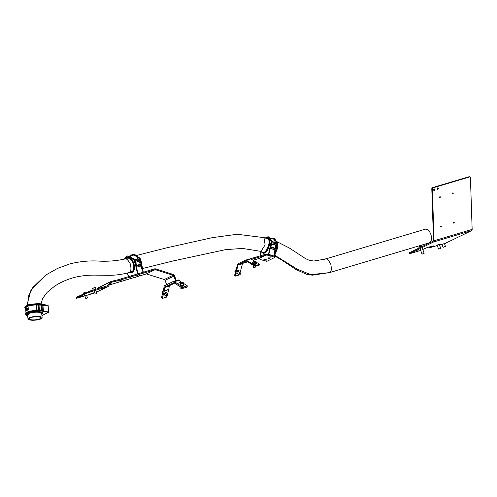 <?xml version="1.0" encoding="UTF-8"?>
<svg xmlns="http://www.w3.org/2000/svg" width="497" height="497" viewBox="0 0 497 497"><rect width="100%" height="100%" fill="white"/><g stroke="black" fill="none" stroke-linecap="round" stroke-linejoin="round"><path stroke-width="0.75" d="M433.626 190.183L433.626 190.183A0.789 0.59 -67.9 0 0 434.136 188.928A0.789 0.59 112.1 0 0 434.185 190.407A0.789 0.59 112.1 0 0 434.136 188.928M437.174 189.127L437.174 189.127A0.789 0.59 -67.9 0 0 437.683 187.866A0.789 0.59 112.1 0 0 437.727 189.351A0.789 0.59 112.1 0 0 437.677 187.866M441.939 244.443L444.486 243.53M437.161 245.127L439.286 244.369M415.983 251.352L418.126 250.643L415.983 251.352M440.746 226.234A0.472 0.354 -67.9 0 1 440.559 226.694A0.472 0.354 112.1 0 0 441.305 226.464A0.472 0.354 112.1 0 0 440.559 226.688M453.674 222.37A0.472 0.354 -67.9 0 1 453.494 222.83M454.233 222.6A0.472 0.354 112.1 0 0 453.488 222.824A0.472 0.354 112.1 0 0 454.233 222.6M452.699 192.929A0.472 0.354 -67.9 0 1 452.512 193.389A0.472 0.354 112.1 0 0 453.258 193.165A0.472 0.354 112.1 0 0 452.512 193.383M439.77 196.793A0.472 0.354 -67.9 0 1 439.584 197.253A0.472 0.354 112.1 0 0 440.33 197.023A0.472 0.354 112.1 0 0 439.584 197.247M409.118 252.88L409.242 253.843L409.118 252.88L433.26 241.151A0.901 0.516 73.4 0 0 433.514 240.529L431.8 188.91A1.124 0.839 -67.9 0 1 432.651 187.586L433.204 187.816L469.516 176.969A1.124 0.839 112.1 0 1 470.435 177.764L472.15 229.384A1.802 1.031 -106.6 0 1 471.641 230.627L444.554 243.71M433.514 240.529L434.074 240.759L432.359 189.14L431.8 188.91M433.204 187.816A1.124 0.839 112.1 0 0 432.359 189.14M432.651 187.586L468.957 176.746A1.124 0.839 -67.9 0 1 469.416 176.758L469.976 176.982M440.479 244.561L440.976 244.418M441.013 244.512L439.466 244.866M437.298 245.512L429.079 247.922L428.781 247.09M428.979 247.034L429.253 247.804L433.204 245.773M433.241 245.866L426.917 247.649L422.785 249.488M420.729 250.432L409.242 253.843M409.416 253.731L433.564 241.996L471.641 230.627M440.541 244.741L442.007 244.623M472.15 229.384L434.074 240.759A1.802 1.031 73.4 0 1 433.564 241.996M237.982 270.225A1.802 1.006 -44.6 0 1 238.343 270.405A1.802 1.006 -44.6 0 1 238.386 270.455L238.343 270.405M237.734 270.467A1.802 1.006 -44.6 0 1 238.374 270.492M237.392 271.176A0.944 0.528 -44.6 0 1 237.939 271.219A0.944 0.528 -44.6 0 1 238.02 271.362M253.11 262.627A1.802 0.789 3.2 0 0 252.749 263.068A1.802 0.789 3.2 0 0 253.147 263.603A1.802 0.789 3.2 0 0 255.129 263.944A1.802 0.789 3.2 0 0 256.353 263.267A1.802 0.789 3.2 0 0 256.042 262.795M252.78 263.236A1.802 0.789 3.2 0 0 252.731 263.391A1.802 0.789 3.2 0 0 253.128 263.926A1.802 0.789 3.2 0 0 255.11 264.267A1.802 0.789 3.2 0 0 256.334 263.596A1.802 0.789 3.2 0 0 256.303 263.429M255.048 267.392A0.789 0.342 -176.8 0 1 255.004 267.423A0.789 0.342 -176.8 0 1 254.942 267.461A0.789 0.342 -176.8 0 1 253.625 267.349A0.789 0.342 -176.8 0 1 253.588 267.311M253.526 265.398L253.433 267.069A0.901 0.391 3.2 0 0 253.532 267.268A0.901 0.391 3.2 0 0 255.036 267.398A0.901 0.391 3.2 0 0 255.11 267.355A0.901 0.391 3.2 0 0 255.234 267.169L255.278 266.293M255.856 261.391A1.466 0.64 -176.8 0 1 256.098 261.77L256.011 263.248A1.466 0.64 -176.8 0 1 255.7 263.615A1.466 0.64 -176.8 0 1 254.054 263.752A1.466 0.64 -176.8 0 1 253.085 263.087L253.166 261.608A1.466 0.64 -176.8 0 1 253.451 261.26M254.526 261.882L255.365 261.453L254.029 261.31L254.526 261.882M254.004 261.677L254.029 261.31M254.719 261.857L254.75 261.217M240.324 274.058A0.789 0.441 135.4 0 0 239.747 273.766A0.789 0.441 135.4 0 0 239.045 274.617A0.789 0.441 135.4 0 0 239.473 274.959A0.789 0.441 135.4 0 0 240.312 274.133A0.789 0.441 135.4 0 0 240.324 274.058M239.43 274.965A0.901 0.503 -44.6 0 1 239.38 274.978A0.901 0.503 -44.6 0 1 238.976 274.903A0.901 0.503 -44.6 0 1 238.889 274.586A0.901 0.503 -44.6 0 1 239.473 273.741A0.901 0.503 -44.6 0 1 240.262 273.636A0.901 0.503 -44.6 0 1 240.349 273.946A0.901 0.503 -44.6 0 1 240.331 274.04A0.901 0.503 -44.6 0 1 240.318 274.089M183.654 285.092A1.013 0.441 -176.8 0 1 183.859 285.377A1.013 0.441 -176.8 0 1 183.474 285.7A1.013 0.441 -176.8 0 1 182.064 285.57M166.023 293.677L166.278 292.739A1.013 0.565 135.4 0 0 166.203 292.267A1.013 0.565 135.4 0 0 165.687 292.193A1.013 0.565 135.4 0 0 164.681 293.218L164.072 295.479A1.013 0.565 135.4 0 0 164.147 295.951A1.013 0.565 135.4 0 0 165.346 295.56M187.027 286.781L186.984 285.98L183.617 286.98L183.548 288.198L182.598 288.105L177.044 284.762L177.112 283.545L182.666 286.887L183.617 286.98M186.984 285.98L187.096 285.57L183.486 283.396M174.857 283.029L169.607 285.576A1.124 0.646 -106.6 0 0 169.303 286.092L164.874 287.415L164.053 286.757A2.479 1.423 73.4 0 1 164.724 285.632L173.515 281.358A2.479 1.423 73.4 0 1 173.639 281.314L178.063 279.991A2.479 1.423 -106.6 0 1 179.1 280.277L181.448 282.159A1.124 0.646 73.4 0 0 181.535 282.221L181.591 282.259M180.15 284.408A1.013 0.441 -176.8 0 1 180.026 284.178A1.013 0.441 -176.8 0 1 180.523 283.83M186.915 287.191L183.548 288.198M177.044 284.762A2.479 1.423 -106.6 0 1 176.845 284.626L174.497 282.737L174.671 281.6L177.019 283.483A1.124 0.646 -106.6 0 0 177.112 283.545L181.535 282.221M164.053 286.757L163.55 290.024A1.124 0.646 -106.6 0 1 163.525 290.149L161.655 297.1L162.444 297.902A0.677 0.379 135.4 0 0 162.836 298.262L166.203 297.256A0.677 0.379 135.4 0 0 166.874 296.579L166.973 296.193M174.087 282.594L165.178 286.899A1.124 0.646 73.4 0 0 164.874 287.415L164.37 290.683L163.55 290.024M167.303 294.976L168.744 289.627A2.479 1.423 73.4 0 0 168.8 289.36L169.303 286.092M173.969 282.631A1.124 0.646 73.4 0 1 174.025 282.607A1.124 0.646 73.4 0 1 174.497 282.737M173.639 281.314A2.479 1.423 73.4 0 1 174.671 281.6L179.1 280.277M168.744 289.627L164.314 290.944A2.479 1.423 -106.6 0 0 164.37 290.683L168.8 289.36M164.557 294.764A1.013 0.565 -44.6 0 1 164.178 295.081M165.383 292.342L165.234 292.882M162.494 298.219L161.705 297.417A0.677 0.379 -44.6 0 1 161.655 297.1M163.525 290.149L164.314 290.944L162.444 297.902M119.013 281.849L118.187 282.184L119.013 281.849M130.705 278.357L129.879 278.693L130.705 278.357M137.737 274.94L136.911 275.276L137.737 274.94M126.045 278.432L125.219 278.767L126.045 278.432M125.325 279.873L124.505 280.209L125.325 279.873M131.419 276.916L130.599 277.245L131.419 276.916M118.044 281.793L116.925 282.24L118.044 281.793M121.56 280.084L120.436 280.532L121.56 280.084M110.415 283.551L111.253 283.191L110.545 283.383M166.644 284.7L165.072 280.314A1.124 0.919 -115.9 0 0 164.302 279.525L146.404 273.909L136.029 276.984M134.296 277.506L110.259 284.682A4.51 0.342 -19.7 0 0 109.334 284.974M106.967 285.949L107.799 285.545L110.576 281.905A2.031 1.659 64.1 0 1 111.073 281.488A2.031 1.659 64.1 0 1 111.278 281.414L111.502 281.345A4.51 0.342 -19.7 0 1 112.626 281.041L117.621 279.873A4.51 0.342 160.3 0 0 118.746 279.562L119.05 280.414L155.12 269.635L173.093 275.257A1.124 0.919 64.1 0 1 173.863 276.04L175.547 280.743M118.746 279.562L154.822 268.79A1.069 0.87 64.1 0 1 155.288 268.802L173.186 274.419A2.031 1.659 64.1 0 1 174.571 275.829L176.255 280.532M119.05 280.414A4.51 0.342 -19.7 0 1 117.926 280.718L117.621 279.873M112.626 281.041L112.931 281.886L117.926 280.718M112.931 281.886A4.51 0.342 160.3 0 0 111.806 282.19L111.502 281.345M111.365 282.364L111.806 282.19M111.073 281.488L98.182 287.757A2.031 1.659 -115.9 0 0 97.679 288.167L97.132 288.887M111.583 282.259A1.124 0.919 64.1 0 0 111.191 282.532L110.576 281.905L97.679 288.167M76.445 297.262L76.749 298.107L76.395 298.337L76.091 297.492L76.445 297.262L89.932 291.037L90.237 291.882L107.712 286.663A2.031 1.659 -115.9 0 0 107.917 286.583A2.031 1.659 -115.9 0 0 108.421 286.173L111.191 282.532M108.421 286.173L107.799 285.545A1.124 0.919 -115.9 0 1 107.408 285.818L89.932 291.037M76.749 298.107L87.292 292.981L86.994 292.137M101.431 288.751L104.258 287.956L101.431 288.751M94.66 292.534L90.243 294.038L94.691 292.64M95.896 290.646L94.163 291.161M86.521 295.199L84.788 295.715M89.392 292.348L92.218 291.553L89.392 292.348M80.011 296.902L82.837 296.113L80.011 296.902M90.237 291.882L87.292 292.981M76.395 298.337L84.857 295.908M94.803 292.938L86.59 295.386M264.851 260.024L266.305 260.18L265.852 259.757L264.758 259.925A0.901 0.317 6.2 0 0 264.82 259.974L263.832 259.726L264.721 259.658M270.964 256.974L269.927 256.763L270.964 256.974M238.113 271.455L238.51 269.983A1.013 0.565 135.4 0 0 238.517 269.952M238.641 271.989L239.038 270.517A1.013 0.565 135.4 0 0 238.964 270.039A1.013 0.565 135.4 0 0 238.448 269.97A1.013 0.565 135.4 0 0 237.442 270.989L236.833 273.257A1.013 0.565 135.4 0 0 236.907 273.729A1.013 0.565 135.4 0 0 237.74 273.648M259.217 264.839L259.099 265.249L255.738 266.249L254.787 266.156L246.319 261.062A1.124 0.646 73.4 0 0 245.94 261A1.124 0.646 73.4 0 0 245.885 261.018L238.336 264.684L247.636 261.857M252.998 260.26L259.036 258.477L260.229 258.999L259.912 259.266L260.235 259.515L266.895 261.323L274.965 257.34L268.908 255.296L266.063 255.06L266.156 254.222A1.069 0.87 -115.9 0 0 265.69 254.215L250.382 258.788M259.036 258.477L265.994 255.06L251.538 259.378M254.787 266.156L254.831 265.348L246.363 260.254A2.031 1.162 73.4 0 0 245.68 260.13A2.031 1.162 73.4 0 0 245.58 260.173L238.032 263.839A2.031 1.162 73.4 0 0 237.529 264.547L234.677 275.139L235.205 275.673A0.677 0.379 135.4 0 0 235.597 276.04L238.964 275.034A0.677 0.379 135.4 0 0 239.1 274.978M235.255 275.99L234.727 275.456A0.677 0.379 -44.6 0 1 234.677 275.139M236.827 273.282A1.013 0.565 135.4 0 0 237.212 273.114M239.921 273.288L242.486 263.758A1.124 0.646 -106.6 0 1 242.766 263.367M238.336 264.684A1.124 0.646 73.4 0 0 238.057 265.081L235.205 275.673M246.319 261.062L246.363 260.254L250.792 258.931A2.031 1.162 -106.6 0 0 250.109 258.813A2.031 1.162 -106.6 0 0 250.01 258.85L245.785 260.111M259.099 265.249L259.148 264.435L255.781 265.441L255.738 266.249M253.135 262.248A1.013 0.441 3.2 0 0 252.19 262.64A1.013 0.441 3.2 0 0 252.408 262.932L252.743 263.137M259.148 264.435L259.26 264.025L256.079 262.112M250.792 258.931L254.191 260.975M254.831 265.348L255.781 265.441M252.731 263.391L252.749 263.068A1.013 0.441 3.2 0 0 252.675 263.093M274.648 257.098L274.735 256.259L274.959 256.607M274.735 256.259L269.001 254.458L268.908 255.296M267.982 255.29L268.076 254.452L269.001 254.458M268.076 254.452L267.864 255.346M266.939 255.334L267.032 254.495L267.958 254.507M267.032 254.495L266.156 254.222M264.677 252.998L269.672 243.573L271.691 242.99L270.859 246.816L269.834 249.78L271.387 242.896L269.672 243.573L269.262 239.324M271.76 243.108L270.946 246.86M271.579 244.064L275.431 245.269L276.692 244.661L275.748 248.45L275.232 248.699L275.431 245.269M275.748 248.45L276.692 244.661M277.009 244.661L275.767 245.046L271.648 243.754M274.648 256.228L277.314 244.754L274.561 256.396M277.382 244.872L277.438 242.673L274.263 238.61M268.697 254.557L269.834 249.78M275.089 248.208L270.958 246.916L271.797 243.076M274.884 248.929L274.45 256.384M268.883 254.004L270.666 246.854M270.685 247.052L275.257 248.488M276.065 248.45L275.077 248.991M270.592 247.245L275.232 248.699M274.928 248.606L274.574 249.755L270.399 248.444L270.561 247.357M270.399 248.444L270.486 247.394M270.61 248.345L274.785 249.649M270.536 238.138L273.741 239.15L275.624 242.598L275.531 243.797M266.765 237.05L268.92 236.963L271.927 241.443L268.715 236.87M271.871 243.095L271.996 241.026L269.299 237.317M272.313 238.79L274.468 238.703L277.115 243.076L274.201 238.852L272.511 238.765M274.673 256.241L277.581 243.263L274.76 238.802L274.133 238.566L274.847 239.057M271.778 243.163L271.263 241.331L268.486 254.383M265.33 238.051L268.653 237.112L271.263 241.331M271.735 240.436L271.909 240.933M275.767 245.046L276.009 243.946L271.915 242.66M277.394 244.791L277.283 242.182M269.368 258.049L268.368 258.316L269.821 258.471L269.368 258.049M268.337 258.266A0.901 0.317 6.2 0 1 268.274 258.216A0.901 0.317 6.2 0 1 268.218 258.086A0.901 0.317 6.2 0 1 269.417 257.912A0.901 0.317 6.2 0 1 270.014 258.285A0.901 0.317 6.2 0 1 269.933 258.397A0.901 0.317 6.2 0 1 269.865 258.434M264.758 259.925A0.901 0.317 6.2 0 1 264.702 259.794A0.901 0.317 6.2 0 1 265.901 259.62A0.901 0.317 6.2 0 1 266.498 259.993A0.901 0.317 6.2 0 1 266.417 260.105A0.901 0.317 6.2 0 1 266.349 260.142M424.016 253.433L422.177 254.129L424.016 253.433M422.102 254.06L424.04 253.377M440.056 248.662L438.702 249.078L440.056 248.662M438.702 249.078L440.609 248.401M445.411 246.518L443.1 247.332L445.411 246.518M443.044 247.264L445.474 246.382M443.1 247.332L441.914 244.362M42.407 312.594L38.928 311.544L40.394 310.842L40.468 310.221L45.339 311.47L39.089 310.426L40.394 310.842L38.928 311.544L38.648 311.228L38.928 311.544L31.025 312.01L26.819 313.936M42.115 305.264L48.116 305.612L48.706 312.159L41.941 315.558M39.928 304.481L42.649 304.779L39.959 304.183L39.928 303.835L39.859 304.543L38.971 304.972L39.387 309.892M38.455 303.574L48.141 305.506L39.878 303.698M27.782 316.713L27.726 316.042M48.706 312.159L45.339 311.47M42.543 305.059L38.983 305.139M41.239 305.369L41.655 310.277M28.006 316.757L26.981 316.235L27.248 315.943M27.292 315.694L26.968 315.862L27.155 315.527M48.116 311.961L43.164 310.861M42.245 310.383L41.81 305.295M47.575 305.636L42.649 304.779L44.78 304.854M42.431 310.414L42.003 305.32M43.003 310.532L40.456 310.085M42.028 305.661L42.966 305.773L43.363 310.513L42.438 310.439M27.366 308.357L27.26 308.948M28.205 307.985L28.068 308.643M28.335 308.494L28.416 308.128A8.635 2.218 -4.8 0 1 28.515 308.097L28.64 308.482A8.567 2.199 175.2 0 0 28.509 308.525L28.459 308.531M27.577 308.159L27.615 308.811M27.938 309.389L27.888 309.761M28.012 309.998L27.882 309.382L27.695 310.097L27.739 309.482M27.944 309.743L27.795 310.109M28.36 309.619A8.635 2.218 175.2 0 0 28.242 309.656L28.236 309.594A8.635 2.218 -4.8 0 1 28.354 309.55L28.335 309.289A8.635 2.218 175.2 0 0 28.167 309.351L28.161 309.283A8.635 2.218 -4.8 0 1 28.354 309.221L28.466 309.873A8.567 2.199 175.2 0 0 28.273 309.942L28.248 309.917M28.354 309.221L28.41 309.867A8.635 2.218 -4.8 0 0 28.217 309.935L28.217 309.935M28.901 309.706L28.882 309.743A8.567 2.199 175.2 0 0 28.745 309.786L28.689 309.78A8.635 2.218 -4.8 0 1 28.82 309.743L28.764 309.091L28.845 309.699M28.64 309.786L28.702 309.395M28.037 309.339L28.105 309.966M27.497 309.631L27.372 310.234M27.434 309.563L27.627 310.153M25.974 312.737L25.571 307.96L26.944 306.587C29.224 305.599 32.268 305.059 36.076 304.965L38.045 305.115M26.956 309.059L26.968 308.426A8.635 2.218 -4.8 0 1 27.037 308.388A8.635 2.218 -4.8 0 1 27.055 308.382L27.167 309.041A8.567 2.199 175.2 0 0 27.149 309.047A8.567 2.199 175.2 0 0 27.08 309.084L27.012 309.066A8.635 2.218 -4.8 0 1 27.093 309.041A8.635 2.218 -4.8 0 1 27.111 309.035L27.074 308.382M30.155 311.246L27.416 312.159M25.384 313.781L26.894 312.613L30.18 311.569L39.089 310.426L39.058 310.022L30.155 311.271L26.869 312.327L25.384 313.781C25.13 312.942 26.739 312.048 30.218 311.091L38.437 309.861L40.356 309.966M39.965 304.27L37.927 303.729L29.621 304.972L26.335 306.034L24.875 307.798L26.36 306.32L29.646 305.276L37.958 304.127L38.449 304.406L29.777 305.531C25.887 306.469 24.465 307.488 25.502 308.6L25.633 308.705M27.72 315.93L26.037 314.899C25.005 313.781 26.428 312.756 30.311 311.83L30.249 311.097L38.437 309.867L40.319 309.973L40.499 310.569M30.311 311.83L38.983 310.706M25.763 313.035L30.193 311.11M38.971 304.972L38.145 304.823L38.573 309.855M38.449 309.861L38.145 304.823M29.658 304.81L25.229 306.736M39.928 303.835L37.902 303.574L29.714 304.798L29.777 305.531M26.254 310.712A8.567 2.199 175.2 0 0 26.223 310.737L26.161 310.668A8.635 2.218 -4.8 0 1 26.242 310.594L26.285 310.911M26.285 310.265L26.341 310.24A8.635 2.218 -4.8 0 1 26.391 310.203L26.416 310.526A8.635 2.218 175.2 0 0 26.366 310.563L26.229 310.258M26.329 310.6L26.341 310.917M26.589 310.432L26.577 310.395A8.635 2.218 175.2 0 0 26.552 310.432L26.652 309.96L26.689 310.42A8.635 2.218 -4.8 0 0 26.558 310.501L26.614 310.507A8.567 2.199 175.2 0 1 26.745 310.426L26.689 310.42M26.658 309.96L26.745 310.426M26.875 309.923L26.881 309.929A8.567 2.199 175.2 0 0 26.819 309.966L26.819 310.271A8.635 2.218 175.2 0 0 26.776 310.296L26.739 309.911A8.635 2.218 -4.8 0 1 26.838 309.855L26.894 310.507A8.635 2.218 175.2 0 0 26.795 310.557L26.788 310.495A8.635 2.218 -4.8 0 1 26.888 310.439L26.844 309.917A8.635 2.218 175.2 0 0 26.763 309.966L26.782 310.227A8.635 2.218 -4.8 0 1 26.813 310.209L26.813 310.209M26.838 309.855L26.95 310.513A8.567 2.199 175.2 0 0 26.85 310.563L26.832 310.538M26.496 310.432L26.496 310.762M26.478 310.072L26.447 310.78M26.36 308.774L26.335 308.861A8.635 2.218 175.2 0 0 26.254 308.917L26.223 309.289M26.329 308.91A8.567 2.199 175.2 0 0 26.31 308.923L26.279 309.283M26.248 309.264L26.161 309.637M26.608 308.656L26.558 308.718A8.635 2.218 175.2 0 0 26.503 308.749L26.521 309.01A8.635 2.218 -4.8 0 1 26.583 308.979L26.608 309.302A8.635 2.218 175.2 0 0 26.509 309.364L26.503 309.302A8.635 2.218 -4.8 0 1 26.589 309.246L26.571 309.047A8.635 2.218 175.2 0 0 26.527 309.078L26.496 308.687A8.635 2.218 -4.8 0 1 26.552 308.649L26.614 308.718A8.567 2.199 175.2 0 0 26.558 308.755L26.546 309.01M26.583 308.979L26.664 309.308A8.567 2.199 175.2 0 0 26.565 309.37L26.546 309.345M26.242 308.892L26.248 308.854A8.635 2.218 -4.8 0 1 26.353 308.78L26.353 309.395M24.893 307.879L25.639 308.792M26.434 310.755L26.422 310.594A8.635 2.218 175.2 0 0 26.372 310.631L26.335 310.171A8.635 2.218 -4.8 0 1 26.397 310.128L26.596 310.513M26.558 310.016L26.608 310.401A8.635 2.218 -4.8 0 1 26.664 310.364M26.068 309.004L26.105 309.631M26.192 308.929L26.117 309.656M28.577 308.475L28.522 307.823M27.838 308.059L28.006 308.643M28.149 307.991L28.025 308.662M26.403 310.563L26.341 310.24M133.693 262.969L135.681 262.093L136.868 269.094L135.395 262.18L133.693 262.969L133.867 270.654M135.737 262.099L136.576 265.901M135.824 262.31L140.303 260.732L141.042 264.59L140.527 264.845L139.042 261.347M141.042 264.59L140.601 260.621L140.303 260.732M140.601 260.621L135.805 262.236M143.266 272.244L140.887 260.54L143.266 272.294M140.943 260.546L140.011 258.446L134.743 254.539L132.09 254.613M137.837 273.922L136.868 269.094M140.098 264.342L136.507 265.417M140.266 265L143.161 272.331M137.725 273.275L136.333 265.994M136.588 265.783L140.452 264.628M141.341 264.479L140.353 264.976M136.389 266.075L140.527 264.845M140.241 264.926L140.595 265.994L136.607 267.224M136.607 267.212L136.346 266.088M136.731 267.15L140.595 265.994M131.37 255.545L131.04 255.539A8.635 4.945 -106.6 0 1 131.183 255.52L132.438 254.47M131.711 255.526L131.183 255.682A8.567 4.908 -106.6 0 0 131.078 255.682L131.059 255.62A8.635 4.945 73.4 0 1 131.158 255.613L131.724 255.526M140.235 260.751L139.452 258.751L134.327 254.874L130.052 255.831M130.065 255.961L129.897 256.005A8.567 4.908 -106.6 0 0 129.736 256.023L129.742 256.017M130.754 255.843L130.226 256.005A8.567 4.908 -106.6 0 0 130.121 255.998L130.407 255.837A8.635 4.945 73.4 0 1 130.5 255.837L130.245 255.93A8.635 4.945 -106.6 0 0 130.152 255.918L130.363 255.856A8.635 4.945 73.4 0 1 130.444 255.856L130.202 255.936A8.635 4.945 73.4 0 0 130.096 255.936L130.052 255.918M130.04 255.899L129.903 255.924A8.635 4.945 -106.6 0 0 129.767 255.943L129.45 255.992M131.91 255.371C133.991 254.588 136.016 255.694 137.973 258.682L138.576 260.217M124.542 259.061L126.723 256.216L129.357 256.141L135.172 260.496L129.605 256.073L126.952 256.148M126.723 256.216L127.3 256.005M127.17 256.036L125.406 257.291L124.474 259.08M131.86 254.681L134.494 254.607L139.688 258.539L139.682 259.167M135.774 262.093L135.395 262.18L134.842 260.596L134.544 260.701L137.582 273.94M135.811 262.074L135.172 260.496M133.687 262.956L130.27 258.011M124.561 259.055L129.195 256.409L134.544 260.701M133.556 258.595L134.898 259.974M139.384 261.167L139.129 260.049L135.507 261.13M132.506 254.694L131.189 255.601A8.635 4.945 -106.6 0 0 131.109 255.601L131.015 255.607M140.937 260.521L140.129 258.552L139.452 258.751M130.407 255.837L129.872 255.943A8.635 4.945 73.4 0 0 129.711 255.955L129.711 255.955M130.065 255.88A8.635 4.945 -106.6 0 0 129.965 255.887L130.015 255.874A8.635 4.945 73.4 0 1 130.115 255.862L130.332 255.8A8.635 4.945 -106.6 0 0 130.189 255.812L130.245 255.8A8.635 4.945 73.4 0 1 130.4 255.781L130.438 255.849M130.891 255.582L132.314 254.501M131.401 255.539A8.635 4.945 73.4 0 0 131.32 255.539L131.376 255.52A8.635 4.945 73.4 0 1 131.456 255.52L131.693 255.458M92.908 290.149L96.188 288.974M87.118 298.2L85.969 298.666L87.118 298.2M85.969 298.666L87.515 297.995L86.441 294.982M96.461 293.559L95.312 294.031L96.461 293.559M95.312 294.031L96.865 293.354L95.815 290.428M135.476 277.525L134.563 277.916L135.476 277.525M134.563 277.916L136.048 277.388M139.123 275.773L138.079 276.208L139.123 275.773M138.079 276.208L139.632 275.537L139.222 274.387M166.172 296.181A0.789 0.441 135.4 0 0 166.594 296.38A0.789 0.441 135.4 0 0 167.427 295.56A0.789 0.441 135.4 0 0 167.439 295.336A0.789 0.441 135.4 0 0 166.694 295.28A0.789 0.441 135.4 0 0 166.172 296.181M166.551 296.386A0.901 0.503 -44.6 0 1 166.501 296.398A0.901 0.503 -44.6 0 1 166.097 296.324A0.901 0.503 -44.6 0 1 166.017 296.175A0.901 0.503 -44.6 0 1 166.495 295.237A0.901 0.503 -44.6 0 1 167.383 295.056A0.901 0.503 -44.6 0 1 167.464 295.206A0.901 0.503 -44.6 0 1 167.452 295.46A0.901 0.503 -44.6 0 1 167.439 295.51M182.455 288.676A0.789 0.342 -176.8 0 1 182.411 288.707A0.789 0.342 -176.8 0 1 182.256 288.788A0.789 0.342 -176.8 0 1 181.032 288.633A0.789 0.342 -176.8 0 1 180.995 288.595M180.908 287.086L180.84 288.353A0.901 0.391 3.2 0 0 180.939 288.552A0.901 0.391 3.2 0 0 182.337 288.726A0.901 0.391 3.2 0 0 182.517 288.639A0.901 0.391 3.2 0 0 182.641 288.453L182.654 288.136M183.263 282.675A1.466 0.64 -176.8 0 1 183.505 283.054L183.418 284.532A1.466 0.64 -176.8 0 1 182.933 284.974A1.466 0.64 -176.8 0 1 181.343 285.005A1.466 0.64 -176.8 0 1 180.492 284.371L180.573 282.892A1.466 0.64 -176.8 0 1 180.858 282.544M181.803 283.147L182.809 282.793L181.523 282.557L181.281 282.868L181.803 283.147M181.504 282.986L181.523 282.557M182.256 283.122L182.287 282.52M180.517 283.911A1.802 0.789 3.2 0 0 180.156 284.352A1.802 0.789 3.2 0 0 180.809 285.011A1.802 0.789 3.2 0 0 182.703 285.203A1.802 0.789 3.2 0 0 183.76 284.551A1.802 0.789 3.2 0 0 183.443 284.079M180.187 284.52A1.802 0.789 3.2 0 0 180.138 284.675A1.802 0.789 3.2 0 0 180.796 285.334A1.802 0.789 3.2 0 0 182.691 285.526A1.802 0.789 3.2 0 0 183.741 284.874A1.802 0.789 3.2 0 0 183.71 284.713M40.04 318.732A5.865 1.503 175.2 0 0 40.891 317.844A5.865 1.503 175.2 0 0 36.573 316.763A5.865 1.503 175.2 0 0 30.062 317.95A5.865 1.503 175.2 0 0 29.211 318.838A5.865 1.503 175.2 0 0 33.535 319.919A5.865 1.503 175.2 0 0 40.04 318.732M329.126 272.735L429.141 242.865A7.101 4.069 -106.6 0 0 429.495 242.729A7.101 4.069 -106.6 0 0 430.905 234.578A7.101 4.069 -106.6 0 0 425.072 229.254L325.05 259.13L313.812 261.031L309.19 260.26L305.686 258.72L289.434 248.071L277.202 241.79M29.006 317.869A7.101 1.826 175.2 0 0 27.975 318.944A7.101 1.826 175.2 0 0 33.212 320.254A7.101 1.826 175.2 0 0 41.096 318.819A7.101 1.826 175.2 0 0 42.127 317.745A7.101 1.826 175.2 0 0 36.89 316.427A7.101 1.826 175.2 0 0 29.006 317.869M26.558 305.785L28.466 304.804M41.847 314.452L40.251 312.402C36.629 311.911 32.97 312.191 29.286 313.24L27.695 315.657M40.387 312.128L40.363 311.805L40.387 312.128A8.008 2.056 -4.8 0 1 42.661 313.346L42.636 313.023A8.008 2.056 -4.8 0 0 40.363 311.805A8.008 2.056 -4.8 0 0 31.566 312.041A8.008 2.056 -4.8 0 0 26.683 314.377L26.708 314.7A8.008 2.056 -4.8 0 1 29.106 312.992A8.008 2.056 -4.8 0 1 40.387 312.128M28.565 304.767L36.66 303.679M129.382 272.443L131.115 272.623L131.456 271.753L131.115 272.623C133.618 271.586 134.401 268.771 133.457 264.187C131.953 259.714 129.823 257.527 127.058 257.608L125.312 258.831M129.456 272.418L131.102 272.567C133.587 271.536 134.364 268.747 133.426 264.193C131.935 259.757 129.816 257.583 127.077 257.663L127.785 258.16L127.077 257.663L125.393 258.807M131.115 272.623L131.351 272.785A8.008 4.585 73.4 0 0 131.556 272.735L131.823 272.654A8.008 4.585 73.4 0 1 131.686 272.691M127.108 257.353A8.008 4.585 73.4 0 1 127.238 257.309A8.008 4.585 73.4 0 1 127.443 257.26L127.443 257.26A8.008 4.585 73.4 0 1 133.973 263.845A8.008 4.585 73.4 0 1 131.823 272.654M261.509 251.737L264.025 252.725C266.498 251.302 268.163 248.332 269.02 243.81C269.368 239.486 268.368 237.572 266.019 238.069L265.765 238.181M261.571 251.755L264.031 252.675L264.69 252.215L264.031 252.675C266.485 251.258 268.138 248.307 268.989 243.822C269.337 239.535 268.343 237.634 266.013 238.119L265.827 238.206M267.753 237.87A8.008 3.665 107.4 0 1 267.895 237.908L267.61 237.821A8.008 3.665 107.4 0 0 266.243 237.914L266.019 238.069M265.653 238.15L267.61 237.821A8.008 3.665 107.4 0 1 269.324 243.822A8.008 3.665 107.4 0 1 264.187 252.998L264.187 252.998A8.008 3.665 107.4 0 1 262.814 253.097A8.008 3.665 107.4 0 1 261.472 251.73M267.895 237.908A8.008 3.665 107.4 0 1 269.368 245.276A8.008 3.665 107.4 0 1 264.472 253.091A8.008 3.665 107.4 0 1 263.106 253.184A8.008 3.665 107.4 0 1 262.963 253.135M469.516 176.969L468.957 176.746M256.098 261.77A1.466 0.64 -176.8 0 1 255.781 262.136A1.466 0.64 -176.8 0 1 254.135 262.273A1.466 0.64 -176.8 0 1 253.166 261.608L253.538 261.149C255.048 260.763 255.899 260.968 256.098 261.77M255.663 261.95A1.311 0.572 3.2 0 0 255.452 261.136A1.311 0.572 3.2 0 0 253.613 261.149A1.311 0.572 3.2 0 0 253.83 261.962A1.311 0.572 3.2 0 0 255.663 261.95M236.156 269.66A1.466 0.82 135.4 0 0 234.913 271.219A1.466 0.82 135.4 0 0 235.05 271.729L235.479 272.163M234.957 271.002A1.311 0.727 -44.6 0 1 236.162 269.635M183.61 285.651L183.642 285.11M166.278 292.739L165.725 292.186M176.845 284.626L177.019 283.483L181.448 282.159M169.607 285.576L165.178 286.899M182.598 288.105L182.666 286.887M146.329 273.909L155.12 269.635M96.43 292.149L107.712 286.663M146.404 273.909L155.194 269.641L155.288 268.802M165.072 280.314L174.571 275.829M164.302 279.525L173.093 275.257M239.038 270.517L238.51 269.983M237.529 264.547L238.057 265.081L242.486 263.758M265.994 255.06L258.962 258.477M260.049 258.807L260.012 259.161M260.366 255.806L260.161 251.314M276.021 248.531L274.45 255.756M275.661 251.606L276.332 248.531M272.039 241.474L275.624 242.598M271.238 240.915L271.896 240.927L272.002 241.561M276.624 244.63L276.804 243.07M276.935 244.636L277.115 243.076L277.475 243.188M275.618 242.896L272.008 241.766M277.519 242.89L276.786 242.66M422.108 245.903L418.828 247.127L422.108 245.903M419.033 246.934L421.916 245.81M40.394 310.842L48.6 312.377M26.956 315.725A2.031 0.522 175.2 0 0 26.944 315.8L26.981 316.235M36.511 310.047L36.076 304.965M40.319 309.973L38.99 309.867M39.859 304.543L38.449 304.406M38.511 310.7L38.462 310.029M36.399 304.978L36.828 310.016M39.822 303.667L37.902 303.561L37.977 304.406M24.85 307.481C24.26 306.86 25.869 305.959 29.683 304.798L37.927 303.729M128.897 276.531L127.033 273.114M141.291 264.516L142.881 271.735M142.266 267.479L141.589 264.404M134.699 259.658L137.973 258.682M129.792 256.228L129.195 256.409M134.327 254.874L134.743 254.539M135.805 262.056L134.998 260.086L134.314 260.285M140.533 260.645L139.98 259.061L140.309 258.962M140.036 258.44L138.706 257.073M138.123 258.987L134.942 259.937M131.382 255.52L132.332 255.203M83.738 292.851L85.478 292.224M94.747 287.614L92.604 288.477L94.747 287.614M93.082 288.21L94.61 287.502M163.277 291.087A1.466 0.82 135.4 0 0 162.047 292.907A1.466 0.82 135.4 0 0 162.171 293.149L163.296 291.012M162.078 292.422A1.311 0.727 -44.6 0 1 163.283 291.056M183.505 283.054A1.466 0.64 -176.8 0 1 183.014 283.495A1.466 0.64 -176.8 0 1 181.424 283.526A1.466 0.64 -176.8 0 1 180.573 282.892L181.113 282.358L183.505 283.054M182.921 283.296A1.311 0.572 3.2 0 0 183.02 282.495A1.311 0.572 3.2 0 0 181.175 282.371A1.311 0.572 3.2 0 0 181.076 283.172A1.311 0.572 3.2 0 0 182.921 283.296M274.711 256.085L280.675 259.341L296.119 269.591L306.717 274.319L312.327 275.183L329.468 272.604C331.35 272.132 331.785 269.312 330.772 264.143C328.331 259.664 326.305 258.042 324.69 259.266M274.884 255.34L297.026 269.039L310.743 274.667L329.468 272.604M275.531 252.675A7.101 3.249 -72.6 0 0 277.581 243.275M264.062 252.538L259.751 251.184L261.205 250.985L265.118 244.884L263.994 237.628L268.417 239.014M41.065 303.928L42.587 298.511L47.06 292.429L53.993 286.67C59.671 282.669 66.629 279.538 74.867 277.289C82.073 275.618 89.572 274.916 97.362 275.176L107.023 275.282C114.329 275.475 121.566 274.592 128.735 272.636L129.145 272.468C130.991 271.958 131.407 269.15 130.394 264.031C127.915 259.521 125.871 257.906 124.256 259.185M27.497 305.164L28.77 295.51L32.87 287.434L45.929 274.971L57.54 268.417L69.599 263.988C78.476 261.695 87.491 260.683 96.642 260.962C106.526 261.664 115.869 261.018 124.666 259.024L127.543 258.16M45.929 274.971L46.507 274.58M35.063 303.86A8.008 2.056 175.2 0 0 28.428 304.959A8.008 2.056 175.2 0 0 26.776 305.686M41.847 314.421L40.207 312.414C36.61 311.93 32.982 312.203 29.323 313.247L27.689 315.62M125.207 258.862A8.008 4.585 73.4 0 1 126.971 257.39A8.008 4.585 73.4 0 1 127.182 257.34A8.008 4.585 73.4 0 1 133.761 264.106A8.008 4.585 73.4 0 1 131.556 272.735L131.338 272.785A8.008 4.585 73.4 0 1 129.27 272.474M440.013 245.089L439.888 244.735M256.353 263.267L256.334 263.596M236.174 269.591L235.187 270.399L235.05 271.729M237.796 271.132L240.262 273.636M236.945 272.841L238.976 274.903M187.239 285.763L187.17 286.98M107.917 286.583L96.437 292.161M245.68 260.13L250.109 258.813M259.403 264.224L259.359 265.031M259.968 258.775L259.912 259.266M275.058 256.502L274.965 257.34M267.852 249.413L268.51 248.003M260.329 255.818L260.124 251.302M268.809 254.396L270.697 246.816M268.591 236.827L266.889 236.945L265.274 238.032M272.362 238.715L274.133 238.566M270.157 256.955L270.014 258.285M418.828 247.127L419.145 248.009M420.313 249.264L422.028 254.054M422.438 248.506L424.152 253.296M422.226 245.909L422.407 246.425M439.261 244.294L440.677 248.245M437.136 245.052L438.553 249.009M445.43 246.5L444.461 243.449M41.611 312.135L38.853 311.563C36.759 310.861 26.832 312.582 27.509 313.327L27.192 313.731M48.414 312.01L43.164 310.849M48.06 305.4L39.847 303.673M43.053 310.526L40.45 310.072M25.415 314.092L27.316 315.999M128.853 276.549L126.983 273.126M137.862 273.791L136.371 265.976M143.304 272.232L140.98 260.521L140.123 258.459L134.83 254.539L132.556 254.427M136.613 265.901L135.774 262.074M127.431 255.961L129.692 256.073L134.991 259.993L135.843 262.056M83.26 293.112L83.515 293.826M84.714 295.516L85.819 298.598M86.018 292.124L86.167 292.54M92.604 288.477L93.132 289.944M94.095 290.962L95.169 293.957M95.362 287.49L95.89 288.956M137.557 275.089L137.936 276.133M162.171 293.149L162.6 293.584M164.327 294.528L166.097 296.324M165.01 292.652L167.383 295.056M183.76 284.551L183.741 284.874M180.156 284.352L180.138 284.675M136.681 255.439L166.88 247.786L212.511 237.609L237.268 234.261L263.994 237.628M27.975 318.944L27.559 314.067M259.745 251.184L242.505 248.432L225.545 249.656L173.41 260.882L142.571 268.523M128.742 272.629L132.556 271.492M45.42 275.326L30.951 290.198L26.863 305.506M42.127 317.745L41.717 312.868M26.403 305.86L28.515 304.773L36.728 303.673M26.708 314.7L27.695 315.694M27.621 314.234L29.478 313.234C33.038 312.222 36.554 311.954 40.027 312.427L41.68 313.042M41.854 314.495L42.661 313.346M131.637 271.71C133.544 270.877 134.103 268.38 133.302 264.211C131.817 260.024 129.965 258.005 127.748 258.167M129.22 272.486L131.338 272.785M125.151 258.875L127.238 257.309M268.896 243.909L267.61 248.301C266.547 249.774 267.653 249.711 264.354 252.221M263.106 253.184L261.403 251.706"/></g></svg>
